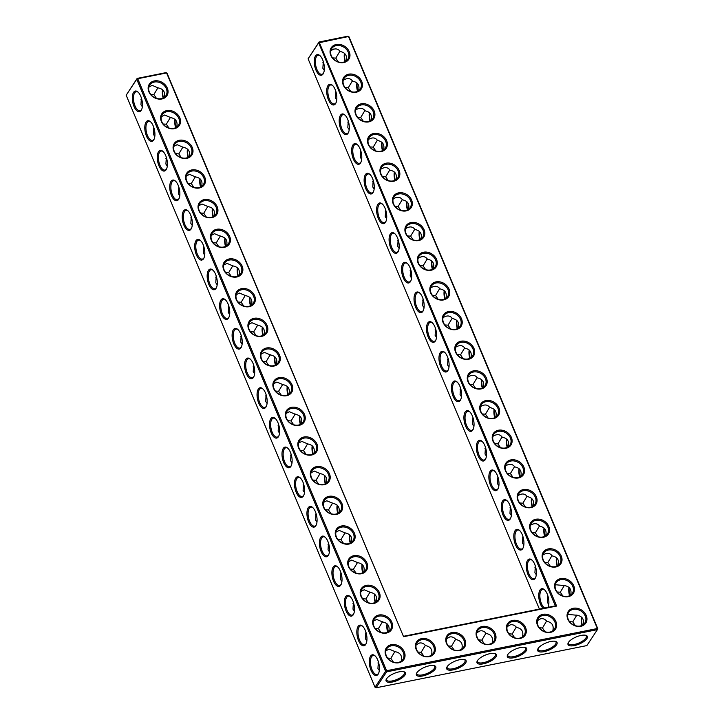 <?xml version="1.0" encoding="UTF-8"?>
<svg xmlns="http://www.w3.org/2000/svg" width="724" height="724" viewBox="0 0 724 724"><rect width="100%" height="100%" fill="white"/><g stroke="black" fill="none" stroke-linecap="round" stroke-linejoin="round"><path stroke-width="1.09" d="M330.796 55.368A10.525 8.57 -146.5 0 1 341.339 44.788A10.525 8.57 -146.5 0 1 347.909 60.409A10.525 8.57 -146.5 0 1 330.796 55.368M331.257 55.63A9.693 7.892 -146.5 0 1 331.673 48.571A9.693 7.892 -146.5 0 1 344.108 47.35A9.693 7.892 -146.5 0 1 347.828 59.278A9.693 7.892 -146.5 0 1 339.275 62.164A9.693 7.892 -146.5 0 1 331.257 55.63M330.778 50.626C334.76 48.092 337.891 48.381 340.162 51.504C345.429 52.553 347.411 55.73 346.108 61.033M556.629 606.06L555.335 605.888L318.651 42.834L308.089 58.789L319.085 41.983L318.651 42.834L348.516 36.508L597.372 628.523L386.589 670.732L137.732 78.717L166.592 72.943L403.576 636.704L556.629 606.06L319.085 41.983L347.945 36.2L348.968 36.77L597.834 628.776L597.4 629.636L386.625 671.845L385.593 671.284L136.736 79.269L137.162 78.409L166.031 72.626L167.054 73.196L403.576 636.704M204.195 199.625A10.525 8.57 -146.5 0 1 217.209 206.793A10.525 8.57 -146.5 0 1 211.779 217.662A10.525 8.57 -146.5 0 1 198.774 210.485A10.525 8.57 -146.5 0 1 204.195 199.625M154.303 80.934A10.525 8.57 -146.5 0 1 167.316 88.111A10.525 8.57 -146.5 0 1 161.886 98.971A10.525 8.57 -146.5 0 1 148.882 91.803A10.525 8.57 -146.5 0 1 154.303 80.934M254.088 318.307A10.525 8.57 -146.5 0 1 267.102 325.483A10.525 8.57 -146.5 0 1 261.672 336.352A10.525 8.57 -146.5 0 1 248.667 329.176A10.525 8.57 -146.5 0 1 254.088 318.307M241.617 288.641A10.525 8.57 -146.5 0 1 254.631 295.808A10.525 8.57 -146.5 0 1 249.201 306.677A10.525 8.57 -146.5 0 1 236.196 299.501A10.525 8.57 -146.5 0 1 241.617 288.641M229.146 258.966A10.525 8.57 -146.5 0 1 242.151 266.142A10.525 8.57 -146.5 0 1 236.73 277.002A10.525 8.57 -146.5 0 1 223.716 269.835A10.525 8.57 -146.5 0 1 229.146 258.966M216.675 229.291A10.525 8.57 -146.5 0 1 229.68 236.467A10.525 8.57 -146.5 0 1 224.259 247.337A10.525 8.57 -146.5 0 1 211.245 240.16A10.525 8.57 -146.5 0 1 216.675 229.291M179.253 140.275A10.525 8.57 -146.5 0 1 192.258 147.452A10.525 8.57 -146.5 0 1 186.837 158.321A10.525 8.57 -146.5 0 1 173.823 151.144A10.525 8.57 -146.5 0 1 179.253 140.275M166.782 110.609A10.525 8.57 -146.5 0 1 179.787 117.777A10.525 8.57 -146.5 0 1 174.366 128.646A10.525 8.57 -146.5 0 1 161.352 121.469A10.525 8.57 -146.5 0 1 166.782 110.609M191.724 169.95A10.525 8.57 -146.5 0 1 204.738 177.127A10.525 8.57 -146.5 0 1 199.308 187.987A10.525 8.57 -146.5 0 1 186.303 180.819A10.525 8.57 -146.5 0 1 191.724 169.95M266.568 347.982A10.525 8.57 -146.5 0 1 279.573 355.158A10.525 8.57 -146.5 0 1 274.143 366.018A10.525 8.57 -146.5 0 1 261.138 358.851A10.525 8.57 -146.5 0 1 266.568 347.982M476.826 637.346A10.525 8.57 -146.5 0 1 482.247 626.486A10.525 8.57 -146.5 0 1 495.261 633.663A10.525 8.57 -146.5 0 1 489.831 644.523A10.525 8.57 -146.5 0 1 476.826 637.346M537.461 625.21A10.525 8.57 -146.5 0 1 542.891 614.341A10.525 8.57 -146.5 0 1 555.896 621.518A10.525 8.57 -146.5 0 1 550.475 632.378A10.525 8.57 -146.5 0 1 537.461 625.21M507.144 631.283A10.525 8.57 -146.5 0 1 512.574 620.414A10.525 8.57 -146.5 0 1 525.579 627.59A10.525 8.57 -146.5 0 1 520.158 638.45A10.525 8.57 -146.5 0 1 507.144 631.283M446.509 643.419A10.525 8.57 -146.5 0 1 451.93 632.559A10.525 8.57 -146.5 0 1 464.944 639.726A10.525 8.57 -146.5 0 1 459.514 650.595A10.525 8.57 -146.5 0 1 446.509 643.419M378.824 615.029A10.525 8.57 -146.5 0 1 391.829 622.206A10.525 8.57 -146.5 0 1 386.399 633.066A10.525 8.57 -146.5 0 1 373.394 625.889A10.525 8.57 -146.5 0 1 378.824 615.029M416.182 649.491A10.525 8.57 -146.5 0 1 421.612 638.631A10.525 8.57 -146.5 0 1 434.617 645.799A10.525 8.57 -146.5 0 1 429.196 656.668A10.525 8.57 -146.5 0 1 416.182 649.491M366.344 585.354A10.525 8.57 -146.5 0 1 379.358 592.531A10.525 8.57 -146.5 0 1 373.928 603.4A10.525 8.57 -146.5 0 1 360.923 596.223A10.525 8.57 -146.5 0 1 366.344 585.354M391.295 644.695A10.525 8.57 -146.5 0 1 404.3 651.871A10.525 8.57 -146.5 0 1 398.879 662.741A10.525 8.57 -146.5 0 1 385.865 655.564A10.525 8.57 -146.5 0 1 391.295 644.695M279.039 377.656A10.525 8.57 -146.5 0 1 292.043 384.824A10.525 8.57 -146.5 0 1 286.623 395.693A10.525 8.57 -146.5 0 1 273.609 388.517A10.525 8.57 -146.5 0 1 279.039 377.656M291.51 407.322A10.525 8.57 -146.5 0 1 304.514 414.499A10.525 8.57 -146.5 0 1 299.093 425.368A10.525 8.57 -146.5 0 1 286.08 418.191A10.525 8.57 -146.5 0 1 291.51 407.322M303.98 436.997A10.525 8.57 -146.5 0 1 316.994 444.174A10.525 8.57 -146.5 0 1 311.564 455.034A10.525 8.57 -146.5 0 1 298.56 447.857A10.525 8.57 -146.5 0 1 303.98 436.997M316.451 466.663A10.525 8.57 -146.5 0 1 329.465 473.84A10.525 8.57 -146.5 0 1 324.035 484.709A10.525 8.57 -146.5 0 1 311.03 477.532A10.525 8.57 -146.5 0 1 316.451 466.663M328.931 496.338A10.525 8.57 -146.5 0 1 341.936 503.515A10.525 8.57 -146.5 0 1 336.515 514.384A10.525 8.57 -146.5 0 1 323.501 507.207A10.525 8.57 -146.5 0 1 328.931 496.338M341.402 526.013A10.525 8.57 -146.5 0 1 354.407 533.19A10.525 8.57 -146.5 0 1 348.986 544.05A10.525 8.57 -146.5 0 1 335.972 536.873A10.525 8.57 -146.5 0 1 341.402 526.013M353.873 555.679A10.525 8.57 -146.5 0 1 366.887 562.856A10.525 8.57 -146.5 0 1 361.457 573.725A10.525 8.57 -146.5 0 1 348.452 566.548A10.525 8.57 -146.5 0 1 353.873 555.679M343.276 85.043A10.525 8.57 -146.5 0 1 353.81 74.463A10.525 8.57 -146.5 0 1 360.38 90.084A10.525 8.57 -146.5 0 1 343.276 85.043M355.746 114.718A10.525 8.57 -146.5 0 1 366.29 104.129A10.525 8.57 -146.5 0 1 372.851 119.759A10.525 8.57 -146.5 0 1 355.746 114.718M368.217 144.384A10.525 8.57 -146.5 0 1 378.761 133.804A10.525 8.57 -146.5 0 1 385.331 149.425A10.525 8.57 -146.5 0 1 368.217 144.384M380.688 174.059A10.525 8.57 -146.5 0 1 391.232 163.479A10.525 8.57 -146.5 0 1 397.802 179.1A10.525 8.57 -146.5 0 1 380.688 174.059M393.168 203.734A10.525 8.57 -146.5 0 1 403.702 193.145A10.525 8.57 -146.5 0 1 410.273 208.774A10.525 8.57 -146.5 0 1 393.168 203.734M405.639 233.399A10.525 8.57 -146.5 0 1 416.182 222.82A10.525 8.57 -146.5 0 1 422.744 238.44A10.525 8.57 -146.5 0 1 405.639 233.399M418.11 263.074A10.525 8.57 -146.5 0 1 428.653 252.495A10.525 8.57 -146.5 0 1 435.224 268.115A10.525 8.57 -146.5 0 1 418.11 263.074M430.581 292.749A10.525 8.57 -146.5 0 1 441.124 282.161A10.525 8.57 -146.5 0 1 447.694 297.79A10.525 8.57 -146.5 0 1 430.581 292.749M443.052 322.415A10.525 8.57 -146.5 0 1 453.595 311.836A10.525 8.57 -146.5 0 1 460.165 327.456A10.525 8.57 -146.5 0 1 443.052 322.415M455.532 352.09A10.525 8.57 -146.5 0 1 466.066 341.511A10.525 8.57 -146.5 0 1 472.636 357.131A10.525 8.57 -146.5 0 1 455.532 352.09M468.003 381.756A10.525 8.57 -146.5 0 1 478.546 371.177A10.525 8.57 -146.5 0 1 485.107 386.806A10.525 8.57 -146.5 0 1 468.003 381.756M480.474 411.431A10.525 8.57 -146.5 0 1 491.017 400.852A10.525 8.57 -146.5 0 1 497.587 416.472A10.525 8.57 -146.5 0 1 480.474 411.431M492.944 441.106A10.525 8.57 -146.5 0 1 503.488 430.527A10.525 8.57 -146.5 0 1 510.058 446.147A10.525 8.57 -146.5 0 1 492.944 441.106M555.308 589.463A10.525 8.57 -146.5 0 1 565.851 578.883A10.525 8.57 -146.5 0 1 572.422 594.504A10.525 8.57 -146.5 0 1 555.308 589.463M517.895 500.447A10.525 8.57 -146.5 0 1 528.439 489.867A10.525 8.57 -146.5 0 1 535 505.488A10.525 8.57 -146.5 0 1 517.895 500.447M530.366 530.122A10.525 8.57 -146.5 0 1 540.909 519.542A10.525 8.57 -146.5 0 1 547.48 535.163A10.525 8.57 -146.5 0 1 530.366 530.122M505.424 470.772A10.525 8.57 -146.5 0 1 515.959 460.192A10.525 8.57 -146.5 0 1 522.529 475.822A10.525 8.57 -146.5 0 1 505.424 470.772M567.788 619.138A10.525 8.57 -146.5 0 1 578.322 608.558A10.525 8.57 -146.5 0 1 584.892 624.179A10.525 8.57 -146.5 0 1 567.788 619.138M542.837 559.788A10.525 8.57 -146.5 0 1 553.38 549.208A10.525 8.57 -146.5 0 1 559.951 564.838A10.525 8.57 -146.5 0 1 542.837 559.788M324.262 70.319L322.868 68.291L323.302 61.531M323.619 72.952A9.693 4.353 78.7 0 1 321.936 74.291A9.693 4.353 78.7 0 1 316.922 69.486A9.693 4.353 78.7 0 1 318.135 55.286A9.693 4.353 78.7 0 1 320.198 55.884M330.759 50.68A9.665 3.557 157.2 0 0 333.854 48.961M332.588 57.893L335.782 58.119L339.927 51.205M335.782 58.119L338.352 61.92M345.058 61.64A9.693 4.353 78.7 0 1 344.452 53.286M358.579 90.708C359.882 85.396 357.9 82.219 352.642 81.178C350.362 78.056 347.239 77.767 343.248 80.292M345.058 87.568L348.253 87.794L352.398 80.88M555.335 605.888L403.739 636.251M126.166 95.224L136.736 79.269L137.732 78.717L137.162 78.409L126.166 95.224L375.032 687.23L376.055 687.8L586.838 645.591L597.4 629.636L597.372 628.523L597.834 628.776M386.589 670.732L385.593 671.284L375.032 687.23L376.055 687.8L386.625 671.845L386.589 670.732M204.231 200.738A9.693 7.892 33.5 0 0 199.643 203.688A9.693 7.892 33.5 0 0 203.363 215.616A9.693 7.892 33.5 0 0 215.806 214.395A9.693 7.892 33.5 0 0 214.548 204.648A9.693 7.892 33.5 0 0 204.231 200.738M154.339 82.047A9.693 7.892 33.5 0 0 149.75 85.007A9.693 7.892 33.5 0 0 153.479 96.935A9.693 7.892 33.5 0 0 165.914 95.704A9.693 7.892 33.5 0 0 164.656 85.957A9.693 7.892 33.5 0 0 154.339 82.047M254.124 319.42A9.693 7.892 33.5 0 0 249.536 322.379A9.693 7.892 33.5 0 0 253.255 334.307A9.693 7.892 33.5 0 0 265.699 333.085A9.693 7.892 33.5 0 0 264.432 323.338A9.693 7.892 33.5 0 0 254.124 319.42M241.653 289.754A9.693 7.892 33.5 0 0 237.065 292.704A9.693 7.892 33.5 0 0 240.784 304.632A9.693 7.892 33.5 0 0 253.219 303.41A9.693 7.892 33.5 0 0 251.961 293.663A9.693 7.892 33.5 0 0 241.653 289.754M229.173 260.079A9.693 7.892 33.5 0 0 224.594 263.038A9.693 7.892 33.5 0 0 228.313 274.966A9.693 7.892 33.5 0 0 240.748 273.735A9.693 7.892 33.5 0 0 239.49 263.988A9.693 7.892 33.5 0 0 229.173 260.079M216.702 230.404A9.693 7.892 33.5 0 0 212.114 233.363A9.693 7.892 33.5 0 0 215.843 245.291A9.693 7.892 33.5 0 0 228.277 244.069A9.693 7.892 33.5 0 0 227.019 234.323A9.693 7.892 33.5 0 0 216.702 230.404M179.29 141.388A9.693 7.892 33.5 0 0 174.701 144.347A9.693 7.892 33.5 0 0 178.421 156.275A9.693 7.892 33.5 0 0 190.855 155.054A9.693 7.892 33.5 0 0 189.597 145.307A9.693 7.892 33.5 0 0 179.29 141.388M166.81 111.722A9.693 7.892 33.5 0 0 162.221 114.673A9.693 7.892 33.5 0 0 165.95 126.61A9.693 7.892 33.5 0 0 178.385 125.379A9.693 7.892 33.5 0 0 177.127 115.632A9.693 7.892 33.5 0 0 166.81 111.722M191.76 171.063A9.693 7.892 33.5 0 0 187.172 174.022A9.693 7.892 33.5 0 0 190.892 185.95A9.693 7.892 33.5 0 0 203.326 184.72A9.693 7.892 33.5 0 0 202.068 174.973A9.693 7.892 33.5 0 0 191.76 171.063M266.595 349.095A9.693 7.892 33.5 0 0 262.007 352.054A9.693 7.892 33.5 0 0 265.735 363.982A9.693 7.892 33.5 0 0 278.17 362.751A9.693 7.892 33.5 0 0 276.912 353.004A9.693 7.892 33.5 0 0 266.595 349.095M482.284 627.599A9.693 7.892 33.5 0 0 477.695 630.559A9.693 7.892 33.5 0 0 481.415 642.487A9.693 7.892 33.5 0 0 493.859 641.256A9.693 7.892 33.5 0 0 492.601 631.509A9.693 7.892 33.5 0 0 482.284 627.599M542.928 615.454A9.693 7.892 33.5 0 0 538.339 618.414A9.693 7.892 33.5 0 0 542.059 630.342A9.693 7.892 33.5 0 0 554.494 629.12A9.693 7.892 33.5 0 0 553.236 619.373A9.693 7.892 33.5 0 0 542.928 615.454M512.601 621.527A9.693 7.892 33.5 0 0 508.013 624.486A9.693 7.892 33.5 0 0 511.741 636.414A9.693 7.892 33.5 0 0 524.176 635.183A9.693 7.892 33.5 0 0 522.918 625.436A9.693 7.892 33.5 0 0 512.601 621.527M451.966 633.672A9.693 7.892 33.5 0 0 447.378 636.622A9.693 7.892 33.5 0 0 451.097 648.559A9.693 7.892 33.5 0 0 463.541 647.328A9.693 7.892 33.5 0 0 462.274 637.582A9.693 7.892 33.5 0 0 451.966 633.672M378.851 616.142A9.693 7.892 33.5 0 0 374.263 619.101A9.693 7.892 33.5 0 0 377.991 631.029A9.693 7.892 33.5 0 0 390.426 629.799A9.693 7.892 33.5 0 0 389.168 620.052A9.693 7.892 33.5 0 0 378.851 616.142M421.649 639.745A9.693 7.892 33.5 0 0 417.06 642.695A9.693 7.892 33.5 0 0 420.78 654.632A9.693 7.892 33.5 0 0 433.214 653.401A9.693 7.892 33.5 0 0 431.957 643.654A9.693 7.892 33.5 0 0 421.649 639.745M366.38 586.467A9.693 7.892 33.5 0 0 361.792 589.427A9.693 7.892 33.5 0 0 365.511 601.354A9.693 7.892 33.5 0 0 377.955 600.133A9.693 7.892 33.5 0 0 376.697 590.386A9.693 7.892 33.5 0 0 366.38 586.467M391.322 645.817A9.693 7.892 33.5 0 0 386.743 648.767A9.693 7.892 33.5 0 0 390.462 660.695A9.693 7.892 33.5 0 0 402.897 659.474A9.693 7.892 33.5 0 0 401.639 649.727A9.693 7.892 33.5 0 0 391.322 645.817M279.066 378.77A9.693 7.892 33.5 0 0 274.477 381.72A9.693 7.892 33.5 0 0 278.206 393.648A9.693 7.892 33.5 0 0 290.641 392.426A9.693 7.892 33.5 0 0 289.383 382.679A9.693 7.892 33.5 0 0 279.066 378.77M291.546 408.436A9.693 7.892 33.5 0 0 286.957 411.395A9.693 7.892 33.5 0 0 290.677 423.323A9.693 7.892 33.5 0 0 303.112 422.101A9.693 7.892 33.5 0 0 301.854 412.354A9.693 7.892 33.5 0 0 291.546 408.436M304.017 438.111A9.693 7.892 33.5 0 0 299.428 441.07A9.693 7.892 33.5 0 0 303.148 452.998A9.693 7.892 33.5 0 0 315.592 451.767A9.693 7.892 33.5 0 0 314.325 442.02A9.693 7.892 33.5 0 0 304.017 438.111M316.488 467.785A9.693 7.892 33.5 0 0 311.899 470.736A9.693 7.892 33.5 0 0 315.619 482.664A9.693 7.892 33.5 0 0 328.062 481.442A9.693 7.892 33.5 0 0 326.805 471.695A9.693 7.892 33.5 0 0 316.488 467.785M328.958 497.451A9.693 7.892 33.5 0 0 324.37 500.411A9.693 7.892 33.5 0 0 328.099 512.339A9.693 7.892 33.5 0 0 340.533 511.117A9.693 7.892 33.5 0 0 339.275 501.37A9.693 7.892 33.5 0 0 328.958 497.451M341.429 527.126A9.693 7.892 33.5 0 0 336.85 530.086A9.693 7.892 33.5 0 0 340.57 542.014A9.693 7.892 33.5 0 0 353.004 540.783A9.693 7.892 33.5 0 0 351.746 531.036A9.693 7.892 33.5 0 0 341.429 527.126M353.909 556.801A9.693 7.892 33.5 0 0 349.321 559.752A9.693 7.892 33.5 0 0 353.041 571.679A9.693 7.892 33.5 0 0 365.475 570.458A9.693 7.892 33.5 0 0 364.217 560.711A9.693 7.892 33.5 0 0 353.909 556.801M343.737 85.296A9.693 7.892 -146.5 0 1 344.144 78.246A9.693 7.892 -146.5 0 1 356.579 77.025A9.693 7.892 -146.5 0 1 360.299 88.952A9.693 7.892 -146.5 0 1 351.746 91.83A9.693 7.892 -146.5 0 1 343.737 85.296M356.208 114.971A9.693 7.892 -146.5 0 1 356.615 107.921A9.693 7.892 -146.5 0 1 369.05 106.69A9.693 7.892 -146.5 0 1 372.779 118.618A9.693 7.892 -146.5 0 1 364.217 121.505A9.693 7.892 -146.5 0 1 356.208 114.971M368.679 144.646A9.693 7.892 -146.5 0 1 369.086 137.587A9.693 7.892 -146.5 0 1 381.53 136.365A9.693 7.892 -146.5 0 1 385.249 148.293A9.693 7.892 -146.5 0 1 376.688 151.18A9.693 7.892 -146.5 0 1 368.679 144.646M381.15 174.312A9.693 7.892 -146.5 0 1 381.566 167.262A9.693 7.892 -146.5 0 1 394.001 166.04A9.693 7.892 -146.5 0 1 397.72 177.968A9.693 7.892 -146.5 0 1 389.159 180.846A9.693 7.892 -146.5 0 1 381.15 174.312M393.621 203.987A9.693 7.892 -146.5 0 1 394.037 196.937A9.693 7.892 -146.5 0 1 406.472 195.706A9.693 7.892 -146.5 0 1 410.191 207.634A9.693 7.892 -146.5 0 1 401.639 210.521A9.693 7.892 -146.5 0 1 393.621 203.987M406.101 233.662A9.693 7.892 -146.5 0 1 406.508 226.603A9.693 7.892 -146.5 0 1 418.943 225.381A9.693 7.892 -146.5 0 1 422.671 237.309A9.693 7.892 -146.5 0 1 414.11 240.196A9.693 7.892 -146.5 0 1 406.101 233.662M418.572 263.328A9.693 7.892 -146.5 0 1 418.979 256.278A9.693 7.892 -146.5 0 1 431.413 255.047A9.693 7.892 -146.5 0 1 435.142 266.984A9.693 7.892 -146.5 0 1 426.581 269.862A9.693 7.892 -146.5 0 1 418.572 263.328M431.042 293.003A9.693 7.892 -146.5 0 1 431.45 285.953A9.693 7.892 -146.5 0 1 443.893 284.722A9.693 7.892 -146.5 0 1 447.613 296.65A9.693 7.892 -146.5 0 1 439.052 299.537A9.693 7.892 -146.5 0 1 431.042 293.003M443.513 322.678A9.693 7.892 -146.5 0 1 443.93 315.619A9.693 7.892 -146.5 0 1 456.364 314.397A9.693 7.892 -146.5 0 1 460.084 326.325A9.693 7.892 -146.5 0 1 451.532 329.212A9.693 7.892 -146.5 0 1 443.513 322.678M455.993 352.344A9.693 7.892 -146.5 0 1 456.401 345.294A9.693 7.892 -146.5 0 1 468.835 344.063A9.693 7.892 -146.5 0 1 472.555 356A9.693 7.892 -146.5 0 1 464.003 358.878A9.693 7.892 -146.5 0 1 455.993 352.344M468.464 382.019A9.693 7.892 -146.5 0 1 468.871 374.969A9.693 7.892 -146.5 0 1 481.306 373.738A9.693 7.892 -146.5 0 1 485.035 385.666A9.693 7.892 -146.5 0 1 476.473 388.553A9.693 7.892 -146.5 0 1 468.464 382.019M480.935 411.685A9.693 7.892 -146.5 0 1 481.342 404.635A9.693 7.892 -146.5 0 1 493.786 403.413A9.693 7.892 -146.5 0 1 497.506 415.341A9.693 7.892 -146.5 0 1 488.944 418.228A9.693 7.892 -146.5 0 1 480.935 411.685M493.406 441.359A9.693 7.892 -146.5 0 1 493.822 434.31A9.693 7.892 -146.5 0 1 506.257 433.079A9.693 7.892 -146.5 0 1 509.977 445.016A9.693 7.892 -146.5 0 1 501.415 447.894A9.693 7.892 -146.5 0 1 493.406 441.359M555.77 589.716A9.693 7.892 -146.5 0 1 556.186 582.666A9.693 7.892 -146.5 0 1 568.621 581.444A9.693 7.892 -146.5 0 1 572.34 593.372A9.693 7.892 -146.5 0 1 563.788 596.259A9.693 7.892 -146.5 0 1 555.77 589.716M518.357 500.7A9.693 7.892 -146.5 0 1 518.764 493.65A9.693 7.892 -146.5 0 1 531.199 492.429A9.693 7.892 -146.5 0 1 534.927 504.356A9.693 7.892 -146.5 0 1 526.366 507.243A9.693 7.892 -146.5 0 1 518.357 500.7M530.828 530.375A9.693 7.892 -146.5 0 1 531.235 523.325A9.693 7.892 -146.5 0 1 543.67 522.095A9.693 7.892 -146.5 0 1 547.398 534.031A9.693 7.892 -146.5 0 1 538.837 536.909A9.693 7.892 -146.5 0 1 530.828 530.375M505.877 471.034A9.693 7.892 -146.5 0 1 506.293 463.984A9.693 7.892 -146.5 0 1 518.728 462.754A9.693 7.892 -146.5 0 1 522.447 474.682A9.693 7.892 -146.5 0 1 513.895 477.569A9.693 7.892 -146.5 0 1 505.877 471.034M568.25 619.391A9.693 7.892 -146.5 0 1 568.657 612.341A9.693 7.892 -146.5 0 1 581.091 611.11A9.693 7.892 -146.5 0 1 584.811 623.047A9.693 7.892 -146.5 0 1 576.259 625.925A9.693 7.892 -146.5 0 1 568.25 619.391M543.299 560.05A9.693 7.892 -146.5 0 1 543.706 553A9.693 7.892 -146.5 0 1 556.15 551.769A9.693 7.892 -146.5 0 1 559.869 563.697A9.693 7.892 -146.5 0 1 551.308 566.584A9.693 7.892 -146.5 0 1 543.299 560.05M322.832 62.771A9.693 7.892 -146.5 0 1 323.538 62.327M315.936 70.029A10.525 4.724 78.7 0 1 314.668 57.902A10.525 4.724 78.7 0 1 319.854 55.558A10.525 4.724 78.7 0 1 323.42 73.386A10.525 4.724 78.7 0 1 315.936 70.029M345.393 61.477A10.525 4.724 78.7 0 1 344.669 53.486M336.732 99.993L335.339 97.966L335.773 91.206M335.303 92.437A9.693 7.892 -146.5 0 1 336.017 92.002M348.253 87.794L350.832 91.586M357.538 91.315A9.693 4.353 78.7 0 1 356.923 82.961M336.09 102.627A9.693 4.353 78.7 0 1 334.407 103.966A9.693 4.353 78.7 0 1 329.402 99.152A9.693 4.353 78.7 0 1 330.606 84.961A9.693 4.353 78.7 0 1 332.678 85.55M308.089 58.789L539.407 609.083M440.663 366.751A10.525 4.724 78.7 0 1 439.396 354.615A10.525 4.724 78.7 0 1 444.581 352.271A10.525 4.724 78.7 0 1 448.156 370.109A10.525 4.724 78.7 0 1 440.663 366.751M453.134 396.426A10.525 4.724 78.7 0 1 451.867 384.29A10.525 4.724 78.7 0 1 457.052 381.946A10.525 4.724 78.7 0 1 460.627 399.775A10.525 4.724 78.7 0 1 453.134 396.426M465.604 426.092A10.525 4.724 78.7 0 1 464.337 413.965A10.525 4.724 78.7 0 1 469.532 411.621A10.525 4.724 78.7 0 1 473.098 429.45A10.525 4.724 78.7 0 1 465.604 426.092M478.075 455.767A10.525 4.724 78.7 0 1 476.817 443.631A10.525 4.724 78.7 0 1 482.003 441.287A10.525 4.724 78.7 0 1 485.569 459.125A10.525 4.724 78.7 0 1 478.075 455.767M490.555 485.442A10.525 4.724 78.7 0 1 489.288 473.306A10.525 4.724 78.7 0 1 494.474 470.962A10.525 4.724 78.7 0 1 498.049 488.791A10.525 4.724 78.7 0 1 490.555 485.442M503.026 515.108A10.525 4.724 78.7 0 1 501.759 502.981A10.525 4.724 78.7 0 1 506.945 500.628A10.525 4.724 78.7 0 1 510.52 518.465A10.525 4.724 78.7 0 1 503.026 515.108M515.497 544.783A10.525 4.724 78.7 0 1 514.23 532.647A10.525 4.724 78.7 0 1 519.416 530.303A10.525 4.724 78.7 0 1 522.99 548.14A10.525 4.724 78.7 0 1 515.497 544.783M527.968 574.458A10.525 4.724 78.7 0 1 526.71 562.322A10.525 4.724 78.7 0 1 531.896 559.978A10.525 4.724 78.7 0 1 535.461 577.806A10.525 4.724 78.7 0 1 527.968 574.458M543.172 608.332A10.525 4.724 78.7 0 1 540.448 604.124A10.525 4.724 78.7 0 1 539.181 591.997A10.525 4.724 78.7 0 1 544.367 589.644A10.525 4.724 78.7 0 1 547.996 607.364M328.406 99.704A10.525 4.724 78.7 0 1 327.139 87.568A10.525 4.724 78.7 0 1 332.325 85.224A10.525 4.724 78.7 0 1 335.9 103.061A10.525 4.724 78.7 0 1 328.406 99.704M340.877 129.379A10.525 4.724 78.7 0 1 339.61 117.243A10.525 4.724 78.7 0 1 344.796 114.899A10.525 4.724 78.7 0 1 348.371 132.736A10.525 4.724 78.7 0 1 340.877 129.379M353.348 159.045A10.525 4.724 78.7 0 1 352.081 146.918A10.525 4.724 78.7 0 1 357.276 144.574A10.525 4.724 78.7 0 1 360.842 162.402A10.525 4.724 78.7 0 1 353.348 159.045M365.819 188.72A10.525 4.724 78.7 0 1 364.561 176.584A10.525 4.724 78.7 0 1 369.747 174.24A10.525 4.724 78.7 0 1 373.312 192.077A10.525 4.724 78.7 0 1 365.819 188.72M378.299 218.395A10.525 4.724 78.7 0 1 377.032 206.259A10.525 4.724 78.7 0 1 382.218 203.915A10.525 4.724 78.7 0 1 385.792 221.752A10.525 4.724 78.7 0 1 378.299 218.395M390.77 248.061A10.525 4.724 78.7 0 1 389.503 235.934A10.525 4.724 78.7 0 1 394.689 233.59A10.525 4.724 78.7 0 1 398.263 251.418A10.525 4.724 78.7 0 1 390.77 248.061M403.241 277.735A10.525 4.724 78.7 0 1 401.974 265.599A10.525 4.724 78.7 0 1 407.159 263.255A10.525 4.724 78.7 0 1 410.734 281.093A10.525 4.724 78.7 0 1 403.241 277.735M415.712 307.41A10.525 4.724 78.7 0 1 414.454 295.274A10.525 4.724 78.7 0 1 419.639 292.93A10.525 4.724 78.7 0 1 423.205 310.768A10.525 4.724 78.7 0 1 415.712 307.41M428.192 337.076A10.525 4.724 78.7 0 1 426.925 324.949A10.525 4.724 78.7 0 1 432.11 322.605A10.525 4.724 78.7 0 1 435.676 340.434A10.525 4.724 78.7 0 1 428.192 337.076M288.206 394.625A10.525 4.724 78.7 0 1 287.482 386.634M300.677 424.291A10.525 4.724 78.7 0 1 299.953 416.3M313.148 453.966A10.525 4.724 78.7 0 1 312.424 445.975M325.619 483.641A10.525 4.724 78.7 0 1 324.895 475.65M338.09 513.307A10.525 4.724 78.7 0 1 337.375 505.316M350.57 542.982A10.525 4.724 78.7 0 1 349.846 534.991M363.041 572.657A10.525 4.724 78.7 0 1 362.317 564.666M375.512 602.323A10.525 4.724 78.7 0 1 374.788 594.332M387.983 631.998A10.525 4.724 78.7 0 1 387.268 624.007M163.47 97.903A10.525 4.724 78.7 0 1 162.755 89.912M175.95 127.578A10.525 4.724 78.7 0 1 175.226 119.587M188.421 157.244A10.525 4.724 78.7 0 1 187.697 149.262M200.892 186.919A10.525 4.724 78.7 0 1 200.168 178.928M213.363 216.594A10.525 4.724 78.7 0 1 212.639 208.602M225.834 246.26A10.525 4.724 78.7 0 1 225.119 238.277M238.314 275.935A10.525 4.724 78.7 0 1 237.59 267.943M250.785 305.609A10.525 4.724 78.7 0 1 250.061 297.618M263.255 335.275A10.525 4.724 78.7 0 1 262.531 327.284M275.726 364.95A10.525 4.724 78.7 0 1 275.011 356.959M370.996 670.225A10.525 4.724 78.7 0 1 369.738 658.098A10.525 4.724 78.7 0 1 374.923 655.745A10.525 4.724 78.7 0 1 378.489 673.582A10.525 4.724 78.7 0 1 370.996 670.225M358.525 640.559A10.525 4.724 78.7 0 1 357.258 628.423A10.525 4.724 78.7 0 1 362.443 626.079A10.525 4.724 78.7 0 1 366.018 643.908A10.525 4.724 78.7 0 1 358.525 640.559M346.054 610.884A10.525 4.724 78.7 0 1 344.787 598.748A10.525 4.724 78.7 0 1 349.973 596.404A10.525 4.724 78.7 0 1 353.547 614.242A10.525 4.724 78.7 0 1 346.054 610.884M333.583 581.209A10.525 4.724 78.7 0 1 332.316 569.082A10.525 4.724 78.7 0 1 337.502 566.729A10.525 4.724 78.7 0 1 341.076 584.567A10.525 4.724 78.7 0 1 333.583 581.209M321.112 551.543A10.525 4.724 78.7 0 1 319.845 539.407A10.525 4.724 78.7 0 1 325.031 537.063A10.525 4.724 78.7 0 1 328.596 554.892A10.525 4.724 78.7 0 1 321.112 551.543M308.632 521.868A10.525 4.724 78.7 0 1 307.374 509.732A10.525 4.724 78.7 0 1 312.56 507.388A10.525 4.724 78.7 0 1 316.126 525.226A10.525 4.724 78.7 0 1 308.632 521.868M296.161 492.193A10.525 4.724 78.7 0 1 294.894 480.066A10.525 4.724 78.7 0 1 300.08 477.722A10.525 4.724 78.7 0 1 303.655 495.551A10.525 4.724 78.7 0 1 296.161 492.193M283.69 462.527A10.525 4.724 78.7 0 1 282.423 450.391A10.525 4.724 78.7 0 1 287.609 448.047A10.525 4.724 78.7 0 1 291.184 465.876A10.525 4.724 78.7 0 1 283.69 462.527M271.219 432.852A10.525 4.724 78.7 0 1 269.952 420.716A10.525 4.724 78.7 0 1 275.138 418.372A10.525 4.724 78.7 0 1 278.713 436.21A10.525 4.724 78.7 0 1 271.219 432.852M258.739 403.178A10.525 4.724 78.7 0 1 257.482 391.051A10.525 4.724 78.7 0 1 262.667 388.707A10.525 4.724 78.7 0 1 266.233 406.535A10.525 4.724 78.7 0 1 258.739 403.178M246.269 373.512A10.525 4.724 78.7 0 1 245.002 361.376A10.525 4.724 78.7 0 1 250.187 359.032A10.525 4.724 78.7 0 1 253.762 376.869A10.525 4.724 78.7 0 1 246.269 373.512M233.798 343.837A10.525 4.724 78.7 0 1 232.531 331.701A10.525 4.724 78.7 0 1 237.716 329.357A10.525 4.724 78.7 0 1 241.291 347.194A10.525 4.724 78.7 0 1 233.798 343.837M221.327 314.162A10.525 4.724 78.7 0 1 220.06 302.035A10.525 4.724 78.7 0 1 225.245 299.691A10.525 4.724 78.7 0 1 228.82 317.519A10.525 4.724 78.7 0 1 221.327 314.162M208.856 284.496A10.525 4.724 78.7 0 1 207.589 272.36A10.525 4.724 78.7 0 1 212.775 270.016A10.525 4.724 78.7 0 1 216.34 287.853A10.525 4.724 78.7 0 1 208.856 284.496M196.376 254.821A10.525 4.724 78.7 0 1 195.118 242.685A10.525 4.724 78.7 0 1 200.304 240.341A10.525 4.724 78.7 0 1 203.869 258.178A10.525 4.724 78.7 0 1 196.376 254.821M183.905 225.146A10.525 4.724 78.7 0 1 182.638 213.019A10.525 4.724 78.7 0 1 187.824 210.675A10.525 4.724 78.7 0 1 191.398 228.503A10.525 4.724 78.7 0 1 183.905 225.146M171.434 195.48A10.525 4.724 78.7 0 1 170.167 183.344A10.525 4.724 78.7 0 1 175.353 181A10.525 4.724 78.7 0 1 178.928 198.838A10.525 4.724 78.7 0 1 171.434 195.48M158.963 165.805A10.525 4.724 78.7 0 1 157.696 153.669A10.525 4.724 78.7 0 1 162.882 151.325A10.525 4.724 78.7 0 1 166.457 169.163A10.525 4.724 78.7 0 1 158.963 165.805M146.483 136.13A10.525 4.724 78.7 0 1 145.225 124.003A10.525 4.724 78.7 0 1 150.411 121.659A10.525 4.724 78.7 0 1 153.977 139.488A10.525 4.724 78.7 0 1 146.483 136.13M134.012 106.464A10.525 4.724 78.7 0 1 132.745 94.328A10.525 4.724 78.7 0 1 137.931 91.984A10.525 4.724 78.7 0 1 141.506 109.822A10.525 4.724 78.7 0 1 134.012 106.464M574.322 645.582A10.498 3.864 157.2 0 0 585.291 640.405A10.498 3.864 157.2 0 0 585.978 635.364A10.498 3.864 157.2 0 0 576.195 636.948A10.498 3.864 157.2 0 0 568.213 642.831A10.498 3.864 157.2 0 0 574.322 645.582M543.995 651.672A10.525 3.873 -22.8 0 1 537.869 648.912A10.525 3.873 -22.8 0 1 545.869 643.012A10.525 3.873 -22.8 0 1 555.688 641.419A10.525 3.873 -22.8 0 1 554.991 646.478A10.525 3.873 -22.8 0 1 543.995 651.672M513.678 657.745A10.525 3.873 -22.8 0 1 507.542 654.985A10.525 3.873 -22.8 0 1 515.551 649.084A10.525 3.873 -22.8 0 1 525.362 647.491A10.525 3.873 -22.8 0 1 524.674 652.55A10.525 3.873 -22.8 0 1 513.678 657.745M483.351 663.817A10.525 3.873 -22.8 0 1 477.225 661.057A10.525 3.873 -22.8 0 1 485.234 655.148A10.525 3.873 -22.8 0 1 495.044 653.564A10.525 3.873 -22.8 0 1 494.356 658.623A10.525 3.873 -22.8 0 1 483.351 663.817M453.034 669.881A10.525 3.873 -22.8 0 1 446.907 667.121A10.525 3.873 -22.8 0 1 454.907 661.22A10.525 3.873 -22.8 0 1 464.727 659.636A10.525 3.873 -22.8 0 1 464.039 664.695A10.525 3.873 -22.8 0 1 453.034 669.881M422.716 675.954A10.525 3.873 -22.8 0 1 416.59 673.193A10.525 3.873 -22.8 0 1 424.59 667.293A10.525 3.873 -22.8 0 1 434.409 665.709A10.525 3.873 -22.8 0 1 433.721 670.768A10.525 3.873 -22.8 0 1 422.716 675.954M392.408 682.017A10.498 3.864 -22.8 0 1 386.29 679.266A10.498 3.864 -22.8 0 1 394.272 673.374A10.498 3.864 -22.8 0 1 404.064 671.791A10.498 3.864 -22.8 0 1 403.377 676.84A10.498 3.864 -22.8 0 1 392.408 682.017M457.649 328.524A10.525 4.724 78.7 0 1 456.925 320.533M470.12 358.19A10.525 4.724 78.7 0 1 469.396 350.199M482.591 387.865A10.525 4.724 78.7 0 1 481.867 379.874M495.062 417.54A10.525 4.724 78.7 0 1 494.347 409.549M507.542 447.206A10.525 4.724 78.7 0 1 506.818 439.215M520.013 476.881A10.525 4.724 78.7 0 1 519.289 468.89M532.484 506.556A10.525 4.724 78.7 0 1 531.76 498.565M544.955 536.222A10.525 4.724 78.7 0 1 544.24 528.23M557.435 565.896A10.525 4.724 78.7 0 1 556.711 557.905M569.906 595.571A10.525 4.724 78.7 0 1 569.182 587.58M582.377 625.237A10.525 4.724 78.7 0 1 581.653 617.246M357.864 91.143A10.525 4.724 78.7 0 1 357.14 83.16M370.335 120.818A10.525 4.724 78.7 0 1 369.611 112.826M382.806 150.492A10.525 4.724 78.7 0 1 382.091 142.501M395.286 180.158A10.525 4.724 78.7 0 1 394.562 172.176M407.757 209.833A10.525 4.724 78.7 0 1 407.033 201.842M420.228 239.508A10.525 4.724 78.7 0 1 419.504 231.517M432.699 269.174A10.525 4.724 78.7 0 1 431.984 261.183M445.179 298.849A10.525 4.724 78.7 0 1 444.455 290.858M198.747 205.743L202.05 204.032L208.141 206.621C213.399 207.67 215.381 210.847 214.078 216.15M148.854 87.052L152.158 85.341L158.248 87.93C163.506 88.98 165.488 92.156 164.185 97.469M248.64 324.424L251.943 322.723L258.034 325.311C263.292 326.352 265.274 329.529 263.97 334.841M236.169 294.759L239.463 293.048L245.563 295.636C250.821 296.686 252.803 299.863 251.499 305.166M223.698 265.084L226.992 263.373L233.083 265.961C238.35 267.011 240.323 270.188 239.02 275.5M211.218 235.409L214.521 233.707L220.612 236.296C225.879 237.336 227.852 240.513 226.549 245.825M173.805 146.393L177.099 144.691L183.199 147.28C188.457 148.32 190.439 151.497 189.136 156.809M161.334 116.727L164.629 115.016L170.719 117.605C175.986 118.655 177.959 121.831 176.656 127.134M186.276 176.068L189.57 174.357L195.67 176.946C200.928 177.995 202.91 181.172 201.607 186.484M261.111 354.099L264.414 352.389L270.505 354.977C275.763 356.027 277.744 359.204 276.441 364.516M476.799 632.595L480.112 630.885C482.437 630.477 484.474 631.346 486.22 633.491C491.46 634.541 493.433 637.717 492.13 643.021M537.443 620.45L540.747 618.739C543.081 618.332 545.118 619.201 546.864 621.346C552.104 622.405 554.068 625.581 552.774 630.875M507.126 626.522L510.429 624.812C512.755 624.405 514.8 625.274 516.547 627.418C521.787 628.477 523.751 631.654 522.447 636.948M446.482 638.668L449.785 636.957C452.12 636.55 454.156 637.419 455.903 639.564C461.143 640.613 463.116 643.79 461.812 649.093M373.367 621.147L376.67 619.436L382.761 622.025C388.019 623.074 390.001 626.251 388.697 631.563M416.164 644.74L419.468 643.03C421.802 642.613 423.839 643.482 425.585 645.636C430.825 646.686 432.798 649.862 431.495 655.166M360.896 591.472L364.199 589.77L370.29 592.359C375.548 593.399 377.53 596.576 376.227 601.888M385.847 650.822L389.141 649.111L395.232 651.7C400.499 652.749 402.472 655.926 401.168 661.229M273.591 383.774L276.885 382.064L282.975 384.652C288.243 385.702 290.215 388.878 288.912 394.182M286.061 413.44L289.356 411.739L295.455 414.327C300.713 415.368 302.695 418.544 301.392 423.857M298.532 443.115L301.827 441.405L307.926 443.993C313.184 445.043 315.166 448.219 313.863 453.532M311.003 472.79L314.307 471.08L320.397 473.668C325.655 474.718 327.637 477.894 326.334 483.198M323.474 502.456L326.777 500.755L332.868 503.343C338.135 504.384 340.108 507.56 338.805 512.873M335.954 532.131L339.248 530.421L345.339 533.009C350.606 534.059 352.588 537.235 351.285 542.548M348.425 561.806L351.719 560.095L357.819 562.684C363.077 563.734 365.059 566.91 363.756 572.213M355.719 109.967C359.71 107.433 362.842 107.731 365.113 110.844C370.371 111.894 372.353 115.071 371.05 120.383M368.19 139.642C372.181 137.108 375.313 137.397 377.584 140.519C382.851 141.569 384.824 144.746 383.521 150.049M380.67 169.307C384.652 166.782 387.783 167.072 390.055 170.194C395.322 171.235 397.295 174.412 395.992 179.724M393.141 198.982C397.123 196.448 400.254 196.747 402.535 199.86C407.793 200.91 409.775 204.087 408.472 209.399M405.612 228.657C409.603 226.123 412.734 226.413 415.006 229.535C420.264 230.585 422.246 233.762 420.943 239.065M418.083 258.323C422.074 255.798 425.205 256.088 427.477 259.21C432.735 260.251 434.717 263.427 433.414 268.74M430.554 287.998C434.545 285.464 437.676 285.763 439.948 288.876C445.215 289.926 447.188 293.102 445.884 298.415M443.034 317.673C447.016 315.139 450.147 315.429 452.419 318.551C457.686 319.601 459.668 322.777 458.364 328.081M455.505 347.339C459.496 344.814 462.618 345.104 464.899 348.226C470.157 349.267 472.139 352.443 470.835 357.756M467.976 377.014C471.967 374.48 475.098 374.779 477.369 377.892C482.627 378.942 484.609 382.118 483.306 387.431M480.446 406.689C484.437 404.155 487.569 404.445 489.84 407.567C495.107 408.617 497.08 411.793 495.777 417.096M492.926 436.355C496.908 433.83 500.04 434.119 502.311 437.242C507.578 438.282 509.551 441.459 508.248 446.771M555.29 584.721L564.684 585.598C569.942 586.648 571.924 589.825 570.621 595.128M517.868 495.705C521.859 493.171 524.99 493.46 527.262 496.583C532.52 497.632 534.502 500.809 533.199 506.112M530.339 525.371C534.33 522.846 537.461 523.135 539.733 526.258C544.991 527.298 546.973 530.475 545.67 535.787M505.397 466.03C509.379 463.496 512.511 463.794 514.791 466.908C520.049 467.957 522.031 471.134 520.728 476.446M567.761 614.386L577.155 615.273C582.413 616.314 584.395 619.491 583.091 624.803M542.81 555.046C546.801 552.512 549.932 552.81 552.204 555.923C557.471 556.973 559.444 560.15 558.141 565.462M357.529 117.243L360.733 117.46L364.869 110.555M448.346 369.674A9.693 4.353 78.7 0 1 446.663 371.014A9.693 4.353 78.7 0 1 441.658 366.199A9.693 4.353 78.7 0 1 442.862 352.009A9.693 4.353 78.7 0 1 444.934 352.597M460.826 399.34A9.693 4.353 78.7 0 1 459.143 400.689A9.693 4.353 78.7 0 1 454.129 395.874A9.693 4.353 78.7 0 1 455.333 381.684A9.693 4.353 78.7 0 1 457.405 382.272M473.297 429.015A9.693 4.353 78.7 0 1 471.614 430.355A9.693 4.353 78.7 0 1 466.6 425.549A9.693 4.353 78.7 0 1 467.804 411.35A9.693 4.353 78.7 0 1 469.876 411.947M485.768 458.69A9.693 4.353 78.7 0 1 484.084 460.03A9.693 4.353 78.7 0 1 479.071 455.215A9.693 4.353 78.7 0 1 480.274 441.025A9.693 4.353 78.7 0 1 482.347 441.613M498.239 488.356A9.693 4.353 78.7 0 1 496.555 489.705A9.693 4.353 78.7 0 1 491.551 484.89A9.693 4.353 78.7 0 1 492.754 470.7A9.693 4.353 78.7 0 1 494.818 471.288M510.71 518.031A9.693 4.353 78.7 0 1 509.026 519.37A9.693 4.353 78.7 0 1 504.022 514.565A9.693 4.353 78.7 0 1 505.225 500.365A9.693 4.353 78.7 0 1 507.298 500.963M523.19 547.706A9.693 4.353 78.7 0 1 521.506 549.045A9.693 4.353 78.7 0 1 516.493 544.231A9.693 4.353 78.7 0 1 517.696 530.04A9.693 4.353 78.7 0 1 519.769 530.629M535.66 577.372A9.693 4.353 78.7 0 1 533.977 578.72A9.693 4.353 78.7 0 1 528.963 573.906A9.693 4.353 78.7 0 1 530.167 559.715A9.693 4.353 78.7 0 1 532.24 560.304M544.71 608.024A9.693 4.353 78.7 0 1 541.434 603.581A9.693 4.353 78.7 0 1 542.647 589.381A9.693 4.353 78.7 0 1 544.71 589.979M348.57 132.293A9.693 4.353 78.7 0 1 346.887 133.641A9.693 4.353 78.7 0 1 341.873 128.827A9.693 4.353 78.7 0 1 343.076 114.636A9.693 4.353 78.7 0 1 345.149 115.225M361.041 161.968A9.693 4.353 78.7 0 1 359.357 163.307A9.693 4.353 78.7 0 1 354.344 158.502A9.693 4.353 78.7 0 1 355.547 144.302A9.693 4.353 78.7 0 1 357.62 144.9M373.512 191.643A9.693 4.353 78.7 0 1 371.828 192.982A9.693 4.353 78.7 0 1 366.815 188.168A9.693 4.353 78.7 0 1 368.018 173.977A9.693 4.353 78.7 0 1 370.091 174.565M385.983 221.309A9.693 4.353 78.7 0 1 384.299 222.657A9.693 4.353 78.7 0 1 379.295 217.843A9.693 4.353 78.7 0 1 380.498 203.652A9.693 4.353 78.7 0 1 382.562 204.24M398.453 250.984A9.693 4.353 78.7 0 1 396.77 252.323A9.693 4.353 78.7 0 1 391.765 247.518A9.693 4.353 78.7 0 1 392.969 233.318A9.693 4.353 78.7 0 1 395.042 233.915M410.933 280.659A9.693 4.353 78.7 0 1 409.25 281.998A9.693 4.353 78.7 0 1 404.236 277.183A9.693 4.353 78.7 0 1 405.44 262.993A9.693 4.353 78.7 0 1 407.512 263.581M423.404 310.325A9.693 4.353 78.7 0 1 421.721 311.673A9.693 4.353 78.7 0 1 416.707 306.858A9.693 4.353 78.7 0 1 417.911 292.668A9.693 4.353 78.7 0 1 419.983 293.256M435.875 339.999A9.693 4.353 78.7 0 1 434.192 341.339A9.693 4.353 78.7 0 1 429.178 336.533A9.693 4.353 78.7 0 1 430.391 322.334A9.693 4.353 78.7 0 1 432.454 322.931M540.575 618.776A9.693 3.566 -22.8 0 1 537.425 620.531M510.257 624.848A9.693 3.566 -22.8 0 1 507.108 626.604M479.94 630.921A9.693 3.566 -22.8 0 1 476.781 632.667M449.613 636.993A9.693 3.566 -22.8 0 1 446.464 638.74M419.296 643.066A9.693 3.566 -22.8 0 1 416.146 644.812M287.871 394.788A9.693 4.353 78.7 0 1 287.265 386.435M300.342 424.463A9.693 4.353 78.7 0 1 299.736 416.11M312.822 454.129A9.693 4.353 78.7 0 1 312.207 445.776M325.293 483.804A9.693 4.353 78.7 0 1 324.678 475.451M337.764 513.479A9.693 4.353 78.7 0 1 337.158 505.126M350.235 543.145A9.693 4.353 78.7 0 1 349.629 534.792M362.715 572.82A9.693 4.353 78.7 0 1 362.1 564.467M375.186 602.495A9.693 4.353 78.7 0 1 374.57 594.142M387.657 632.161A9.693 4.353 78.7 0 1 387.05 623.807M163.144 98.066A9.693 4.353 78.7 0 1 162.538 89.713M175.615 127.741A9.693 4.353 78.7 0 1 175.009 119.388M188.086 157.416A9.693 4.353 78.7 0 1 187.48 149.063M200.566 187.082A9.693 4.353 78.7 0 1 199.951 178.728M213.037 216.757A9.693 4.353 78.7 0 1 212.422 208.403M225.508 246.432A9.693 4.353 78.7 0 1 224.902 238.078M237.979 276.097A9.693 4.353 78.7 0 1 237.372 267.744M250.459 305.772A9.693 4.353 78.7 0 1 249.843 297.419M262.93 335.447A9.693 4.353 78.7 0 1 262.314 327.094M275.401 365.113A9.693 4.353 78.7 0 1 274.794 356.76M151.931 85.396A9.665 3.557 -22.8 0 1 148.845 87.106M378.688 673.148A9.693 4.353 78.7 0 1 377.005 674.487A9.693 4.353 78.7 0 1 371.991 669.682A9.693 4.353 78.7 0 1 373.195 655.482A9.693 4.353 78.7 0 1 375.267 656.08M366.217 643.473A9.693 4.353 78.7 0 1 364.534 644.822A9.693 4.353 78.7 0 1 359.52 640.007A9.693 4.353 78.7 0 1 360.724 625.817A9.693 4.353 78.7 0 1 362.796 626.405M353.737 613.807A9.693 4.353 78.7 0 1 352.063 615.147A9.693 4.353 78.7 0 1 347.049 610.332A9.693 4.353 78.7 0 1 348.253 596.142A9.693 4.353 78.7 0 1 350.326 596.73M341.266 584.132A9.693 4.353 78.7 0 1 339.583 585.472A9.693 4.353 78.7 0 1 334.579 580.666A9.693 4.353 78.7 0 1 335.782 566.467A9.693 4.353 78.7 0 1 337.846 567.064M328.796 554.457A9.693 4.353 78.7 0 1 327.112 555.806A9.693 4.353 78.7 0 1 322.099 550.991A9.693 4.353 78.7 0 1 323.311 536.801A9.693 4.353 78.7 0 1 325.375 537.389M316.325 524.791A9.693 4.353 78.7 0 1 314.641 526.131A9.693 4.353 78.7 0 1 309.628 521.316A9.693 4.353 78.7 0 1 310.831 507.126A9.693 4.353 78.7 0 1 312.904 507.714M303.854 495.116A9.693 4.353 78.7 0 1 302.17 496.456A9.693 4.353 78.7 0 1 297.157 491.65A9.693 4.353 78.7 0 1 298.36 477.451A9.693 4.353 78.7 0 1 300.433 478.048M291.374 465.441A9.693 4.353 78.7 0 1 289.691 466.79A9.693 4.353 78.7 0 1 284.686 461.975A9.693 4.353 78.7 0 1 285.889 447.785A9.693 4.353 78.7 0 1 287.962 448.373M278.903 435.776A9.693 4.353 78.7 0 1 277.22 437.115A9.693 4.353 78.7 0 1 272.206 432.3A9.693 4.353 78.7 0 1 273.419 418.11A9.693 4.353 78.7 0 1 275.482 418.698M266.432 406.101A9.693 4.353 78.7 0 1 264.749 407.44A9.693 4.353 78.7 0 1 259.735 402.635A9.693 4.353 78.7 0 1 260.939 388.435A9.693 4.353 78.7 0 1 263.011 389.032M253.961 376.426A9.693 4.353 78.7 0 1 252.278 377.774A9.693 4.353 78.7 0 1 247.264 372.96A9.693 4.353 78.7 0 1 248.468 358.769A9.693 4.353 78.7 0 1 250.54 359.357M241.481 346.76A9.693 4.353 78.7 0 1 239.807 348.099A9.693 4.353 78.7 0 1 234.793 343.285A9.693 4.353 78.7 0 1 235.997 329.094A9.693 4.353 78.7 0 1 238.069 329.682M229.01 317.085A9.693 4.353 78.7 0 1 227.327 318.424A9.693 4.353 78.7 0 1 222.322 313.619A9.693 4.353 78.7 0 1 223.526 299.419A9.693 4.353 78.7 0 1 225.589 300.017M216.539 287.41A9.693 4.353 78.7 0 1 214.856 288.758A9.693 4.353 78.7 0 1 209.842 283.944A9.693 4.353 78.7 0 1 211.055 269.753A9.693 4.353 78.7 0 1 213.118 270.342M204.068 257.744A9.693 4.353 78.7 0 1 202.385 259.083A9.693 4.353 78.7 0 1 197.371 254.269A9.693 4.353 78.7 0 1 198.575 240.078A9.693 4.353 78.7 0 1 200.648 240.667M191.598 228.069A9.693 4.353 78.7 0 1 189.914 229.408A9.693 4.353 78.7 0 1 184.901 224.603A9.693 4.353 78.7 0 1 186.104 210.403A9.693 4.353 78.7 0 1 188.177 211.001M179.118 198.394A9.693 4.353 78.7 0 1 177.434 199.743A9.693 4.353 78.7 0 1 172.43 194.928A9.693 4.353 78.7 0 1 173.633 180.738A9.693 4.353 78.7 0 1 175.706 181.326M166.647 168.728A9.693 4.353 78.7 0 1 164.963 170.068A9.693 4.353 78.7 0 1 159.95 165.253A9.693 4.353 78.7 0 1 161.162 151.063A9.693 4.353 78.7 0 1 163.226 151.651M154.176 139.053A9.693 4.353 78.7 0 1 152.493 140.393A9.693 4.353 78.7 0 1 147.479 135.587A9.693 4.353 78.7 0 1 148.682 121.388A9.693 4.353 78.7 0 1 150.755 121.985M141.705 109.378A9.693 4.353 78.7 0 1 140.022 110.727A9.693 4.353 78.7 0 1 135.008 105.912A9.693 4.353 78.7 0 1 136.212 91.722A9.693 4.353 78.7 0 1 138.284 92.31M568.485 642.369A9.665 3.557 157.2 0 0 568.476 643.536A9.665 3.557 157.2 0 0 574.286 644.469A9.665 3.557 157.2 0 0 586.295 636.043A9.665 3.557 157.2 0 0 585.454 635.229M555.163 641.283A9.693 3.566 -22.8 0 1 556.005 642.107A9.693 3.566 -22.8 0 1 543.959 650.559A9.693 3.566 -22.8 0 1 538.131 649.618A9.693 3.566 -22.8 0 1 538.14 648.442M524.837 647.356A9.693 3.566 -22.8 0 1 525.687 648.179A9.693 3.566 -22.8 0 1 513.642 656.632A9.693 3.566 -22.8 0 1 507.814 655.691A9.693 3.566 -22.8 0 1 507.823 654.514M494.519 653.428A9.693 3.566 -22.8 0 1 495.361 654.252A9.693 3.566 -22.8 0 1 483.324 662.695A9.693 3.566 -22.8 0 1 477.496 661.763A9.693 3.566 -22.8 0 1 477.496 660.587M464.202 659.501A9.693 3.566 -22.8 0 1 465.043 660.324A9.693 3.566 -22.8 0 1 452.998 668.768A9.693 3.566 -22.8 0 1 447.179 667.836A9.693 3.566 -22.8 0 1 447.179 666.659M433.884 665.573A9.693 3.566 -22.8 0 1 434.726 666.397A9.693 3.566 -22.8 0 1 422.68 674.84A9.693 3.566 -22.8 0 1 416.852 673.908A9.693 3.566 -22.8 0 1 416.861 672.732M403.539 671.655A9.665 3.557 -22.8 0 1 404.381 672.478A9.665 3.557 -22.8 0 1 392.372 680.904A9.665 3.557 -22.8 0 1 386.562 679.963A9.665 3.557 -22.8 0 1 386.562 678.795M457.315 328.687A9.693 4.353 78.7 0 1 456.708 320.334M469.795 358.362A9.693 4.353 78.7 0 1 469.179 350.009M482.265 388.028A9.693 4.353 78.7 0 1 481.65 379.675M494.736 417.703A9.693 4.353 78.7 0 1 494.13 409.35M507.207 447.378A9.693 4.353 78.7 0 1 506.601 439.025M519.687 477.044A9.693 4.353 78.7 0 1 519.072 468.69M532.158 506.719A9.693 4.353 78.7 0 1 531.543 498.365M544.629 536.394A9.693 4.353 78.7 0 1 544.023 528.04M557.1 566.059A9.693 4.353 78.7 0 1 556.494 557.706M569.571 595.734A9.693 4.353 78.7 0 1 568.964 587.381M582.051 625.409A9.693 4.353 78.7 0 1 581.435 617.056M370.009 120.98A9.693 4.353 78.7 0 1 369.394 112.627M382.48 150.655A9.693 4.353 78.7 0 1 381.874 142.302M394.951 180.33A9.693 4.353 78.7 0 1 394.345 171.977M407.422 209.996A9.693 4.353 78.7 0 1 406.816 201.643M419.902 239.671A9.693 4.353 78.7 0 1 419.287 231.318M432.373 269.346A9.693 4.353 78.7 0 1 431.766 260.993M444.844 299.012A9.693 4.353 78.7 0 1 444.237 290.659M207.897 206.322L203.761 213.236L200.557 213.01M192.24 225.435L190.846 223.408L191.281 216.648M220.368 235.997L216.232 242.911L213.037 242.685M203.761 213.236L206.331 217.037M158.004 87.64L153.868 94.545L150.664 94.328M142.347 106.754L140.954 104.727L141.388 97.966M170.475 117.306L166.339 124.22L163.144 123.994M153.868 94.545L156.438 98.346M257.789 325.013L253.653 331.927L250.45 331.701M242.133 344.126L240.73 342.099L241.164 335.339M270.26 354.688L266.124 361.593L262.921 361.376M253.653 331.927L256.224 335.719M245.318 295.338L241.173 302.252L237.979 302.026M229.653 314.451L228.259 312.424L228.694 305.664M241.173 302.252L243.744 306.053M232.847 265.672L228.703 272.577L225.508 272.36M217.182 284.785L215.788 282.758L216.223 275.998M228.703 272.577L231.273 276.378M204.711 255.11L203.317 253.083L203.752 246.323M216.232 242.911L218.802 246.703M182.955 146.981L178.81 153.895L175.615 153.669M167.289 166.095L165.896 164.067L166.33 157.307M195.426 176.656L191.281 183.561L188.086 183.344M178.81 153.895L181.38 157.687M154.818 136.42L153.425 134.393L153.859 127.632M166.339 124.22L168.909 128.021M179.76 195.77L178.366 193.742L178.801 186.982M191.281 183.561L193.86 187.362M254.604 373.801L253.21 371.774L253.644 365.014M282.74 384.353L278.595 391.268L275.401 391.041M266.124 361.593L268.695 365.394M478.627 639.889L481.831 640.125L485.976 633.183M448.301 645.962L451.505 646.197L454.066 649.971M451.505 646.197L455.658 639.256M481.831 640.125L484.383 643.898M539.262 627.744L542.466 627.98L546.611 621.038M508.945 633.817L512.149 634.052L514.701 637.826M512.149 634.052L516.293 627.111M542.466 627.98L545.018 631.753M417.983 652.034L421.187 652.27L423.739 656.044M421.187 652.27L425.332 645.328M382.516 621.735L378.381 628.64L375.177 628.423M366.86 640.84L365.466 638.821L365.901 632.061M394.996 651.401L390.851 658.315L387.657 658.089M378.381 628.64L380.951 632.441M390.851 658.315L393.422 662.116M370.045 592.06L365.91 598.974L362.706 598.748M354.389 611.174L352.986 609.146L353.421 602.386M365.91 598.974L368.48 602.766M379.331 670.514L377.937 668.487L378.371 661.727M267.075 403.467L265.681 401.44L266.115 394.68M295.211 414.028L291.066 420.943L287.871 420.716M278.595 391.268L281.165 395.069M279.545 433.142L278.152 431.115L278.586 424.354M307.682 443.703L303.537 450.609L300.342 450.391M291.066 420.943L293.636 424.735M292.016 462.817L290.623 460.79L291.057 454.029M320.153 473.369L316.017 480.284L312.813 480.057M303.537 450.609L306.116 454.41M304.496 492.483L303.103 490.456L303.537 483.695M332.624 503.044L328.488 509.958L325.293 509.732M316.017 480.284L318.587 484.084M316.967 522.158L315.574 520.131L316.008 513.37M345.104 532.719L340.959 539.624L337.764 539.407M328.488 509.958L331.058 513.75M329.438 551.824L328.044 549.806L328.479 543.045M357.575 562.385L353.43 569.299L350.235 569.073M340.959 539.624L343.529 543.425M341.909 581.499L340.515 579.471L340.95 572.711M353.43 569.299L356 573.1M349.212 129.668L347.819 127.641L348.253 120.881M360.733 117.46L363.303 121.261M370.009 146.909L373.204 147.135L377.34 140.221M361.683 159.334L360.29 157.307L360.724 150.547M373.204 147.135L375.774 150.936M382.48 176.584L385.675 176.81L389.82 169.896M374.154 189.009L372.76 186.982L373.195 180.222M385.675 176.81L388.245 180.602M394.951 206.259L398.146 206.476L402.291 199.571M386.625 218.684L385.231 216.657L385.666 209.897M398.146 206.476L400.716 210.277M407.422 235.924L410.626 236.151L414.762 229.237M399.105 248.35L397.702 246.323L398.137 239.563M410.626 236.151L413.196 239.952M419.893 265.599L423.097 265.826L427.232 258.911M411.576 278.025L410.182 275.998L410.617 269.238M423.097 265.826L425.667 269.618M432.373 295.274L435.567 295.492L439.703 288.586M424.047 307.7L422.653 305.673L423.088 298.912M435.567 295.492L438.138 299.293M444.844 324.94L448.038 325.167L452.183 318.252M436.518 337.366L435.124 335.339L435.558 328.578M448.038 325.167L450.609 328.968M457.315 354.615L460.509 354.841L464.654 347.927M448.989 367.041L447.595 365.014L448.029 358.253M460.509 354.841L463.089 358.633M469.786 384.29L472.989 384.507L477.125 377.602M461.469 396.716L460.075 394.689L460.509 387.928M472.989 384.507L475.559 388.308M482.265 413.956L485.46 414.182L489.596 407.268M473.939 426.382L472.546 424.354L472.98 417.594M485.46 414.182L488.03 417.983M494.736 443.631L497.931 443.857L502.076 436.943M486.41 456.057L485.017 454.029L485.451 447.269M497.931 443.857L500.501 447.649M507.207 473.306L510.402 473.523L514.547 466.618M548.774 604.413L547.38 602.386L547.815 595.626M557.1 591.988L560.295 592.214L564.439 585.3M560.295 592.214L562.865 596.015M569.571 621.663L572.765 621.889L576.91 614.975M511.361 515.398L509.958 513.37L510.393 506.61M519.678 502.972L522.882 503.198L527.018 496.284M522.882 503.198L525.452 506.999M532.149 532.647L535.353 532.873L539.489 525.959M523.832 545.072L522.438 543.045L522.873 536.285M535.353 532.873L537.923 536.665M544.629 562.322L547.824 562.539L551.96 555.634M498.881 485.723L497.488 483.704L497.922 476.944M510.402 473.523L512.972 477.324M572.765 621.889L575.345 625.681M536.303 574.738L534.909 572.72L535.344 565.96M547.824 562.539L550.394 566.34M347.773 122.112A9.693 7.892 -146.5 0 1 348.488 121.677M179.045 187.778A9.693 7.892 33.5 0 0 178.33 188.213M191.516 217.444A9.693 7.892 33.5 0 0 190.801 217.888M203.987 247.119A9.693 7.892 33.5 0 0 203.272 247.554M141.623 98.763A9.693 7.892 33.5 0 0 140.909 99.197M154.094 128.429A9.693 7.892 33.5 0 0 153.379 128.872M228.938 306.46A9.693 7.892 33.5 0 0 228.223 306.904M241.409 336.135A9.693 7.892 33.5 0 0 240.694 336.57M253.88 365.81A9.693 7.892 33.5 0 0 253.165 366.244M216.458 276.794A9.693 7.892 33.5 0 0 215.752 277.229M166.565 158.103A9.693 7.892 33.5 0 0 165.859 158.538M266.351 395.476A9.693 7.892 33.5 0 0 265.636 395.919M366.136 632.857A9.693 7.892 33.5 0 0 365.421 633.292M353.665 603.183A9.693 7.892 33.5 0 0 352.95 603.617M378.607 662.523A9.693 7.892 33.5 0 0 377.892 662.967M341.194 573.508A9.693 7.892 33.5 0 0 340.479 573.951M278.821 425.151A9.693 7.892 33.5 0 0 278.116 425.585M291.301 454.826A9.693 7.892 33.5 0 0 290.586 455.26M303.772 484.492A9.693 7.892 33.5 0 0 303.057 484.935M316.243 514.167A9.693 7.892 33.5 0 0 315.528 514.601M328.714 543.842A9.693 7.892 33.5 0 0 328.008 544.276M360.244 151.787A9.693 7.892 -146.5 0 1 360.959 151.343M372.715 181.453A9.693 7.892 -146.5 0 1 373.43 181.018M385.195 211.127A9.693 7.892 -146.5 0 1 385.91 210.693M397.666 240.802A9.693 7.892 -146.5 0 1 398.381 240.359M410.137 270.468A9.693 7.892 -146.5 0 1 410.852 270.034M422.608 300.143A9.693 7.892 -146.5 0 1 423.323 299.709M435.088 329.818A9.693 7.892 -146.5 0 1 435.794 329.375M447.559 359.484A9.693 7.892 -146.5 0 1 448.274 359.05M460.03 389.159A9.693 7.892 -146.5 0 1 460.745 388.725M472.501 418.834A9.693 7.892 -146.5 0 1 473.215 418.391M484.98 448.5A9.693 7.892 -146.5 0 1 485.686 448.066M497.451 478.175A9.693 7.892 -146.5 0 1 498.166 477.74M547.344 596.866A9.693 7.892 -146.5 0 1 548.05 596.422M534.864 567.191A9.693 7.892 -146.5 0 1 535.579 566.756M509.922 507.85A9.693 7.892 -146.5 0 1 510.637 507.406M522.393 537.516A9.693 7.892 -146.5 0 1 523.108 537.081"/></g></svg>
